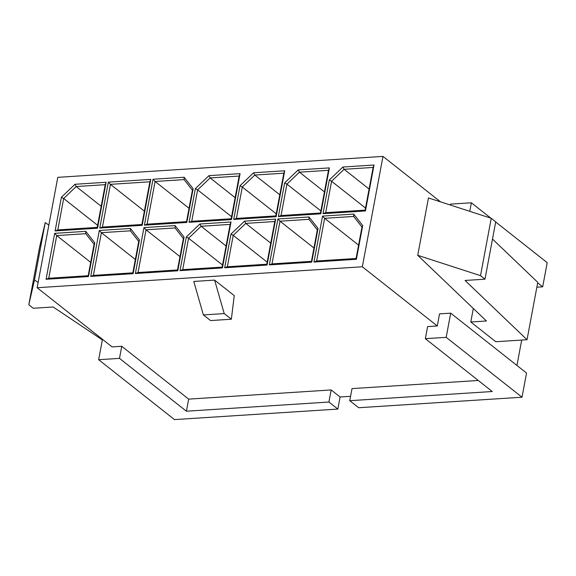 <?xml version="1.0" encoding="UTF-8"?>
<svg xmlns="http://www.w3.org/2000/svg" width="576" height="576" viewBox="0 0 576 576"><rect width="100%" height="100%" fill="white"/><g stroke="black" fill="none" stroke-linecap="round" stroke-linejoin="round"><path stroke-width="0.86" d="M57.787 177.343L37.13 287.726L362.333 266.782L382.99 156.406L57.787 177.343L382.99 156.406L440.575 201.874L382.99 156.406L362.333 266.782L437.278 325.966L439.546 313.877L450.706 313.157L446.184 337.334L425.347 338.674L427.608 326.585L437.278 325.966L362.333 266.782L37.13 287.726L57.787 177.343M329.321 179.971L342.9 167.026L374.026 165.017L365.436 210.946L323.014 213.674L329.321 179.971L323.014 213.674L325.699 212.674L365.141 210.132L373.133 167.429L344.11 169.301L369.086 189.029L344.11 169.301L331.582 181.253L325.699 212.674L331.582 181.253L365.53 208.058L331.582 181.253L329.321 179.971L331.582 181.253L344.11 169.301L342.9 167.026L329.321 179.971M284.674 182.851L298.253 169.898L329.378 167.897L320.782 213.818L278.366 216.554L284.674 182.851L278.366 216.554L281.045 215.546L320.486 213.005L328.478 170.309L299.455 172.174L324.439 191.902L299.455 172.174L286.927 184.126L281.045 215.546L286.927 184.126L320.875 210.931L286.927 184.126L284.674 182.851L286.927 184.126L299.455 172.174L298.253 169.898L284.674 182.851M233.712 219.427L240.019 185.724L253.598 172.771L284.724 170.77L276.134 216.691L233.712 219.427L276.134 216.691L275.839 215.885L283.831 173.182L254.808 175.054L279.785 194.774L254.808 175.054L242.28 186.998L236.398 218.426L275.839 215.885L236.398 218.426L233.712 219.427L236.398 218.426L242.28 186.998L276.228 213.811L242.28 186.998L240.019 185.724L233.712 219.427M195.372 188.604L208.951 175.651L240.077 173.642L231.48 219.571L189.065 222.3L195.372 188.604L189.065 222.3L191.743 221.299L231.185 218.758L239.177 176.054L210.154 177.926L235.138 197.654L210.154 177.926L197.626 189.878L191.743 221.299L197.626 189.878L231.574 216.684L197.626 189.878L195.372 188.604L197.626 189.878L210.154 177.926L208.951 175.651L195.372 188.604M153.007 179.251L184.133 177.25L193.14 188.748L186.833 222.444L144.41 225.18L153.007 179.251L144.41 225.18L147.096 224.172L186.538 221.638L192.42 190.21L184.111 179.604L155.088 181.476L147.096 224.172L155.088 181.476L189.036 208.282L155.088 181.476L153.007 179.251L155.088 181.476L184.111 179.604L184.133 177.25L153.007 179.251M150.775 179.395L142.178 225.324L99.763 228.053L108.36 182.131L150.775 179.395L108.36 182.131L110.434 184.349L102.442 227.052L141.883 224.51L149.875 181.807L110.434 184.349L144.389 211.154L110.434 184.349L149.875 181.807L150.775 179.395L149.875 181.807L141.883 224.51L142.178 225.324L150.775 179.395M61.416 197.23L74.995 184.277L106.128 182.275L97.531 228.197L55.109 230.926L61.416 197.23L55.109 230.926L57.794 229.925L97.236 227.383L105.228 184.68L76.205 186.552L101.189 206.28L76.205 186.552L63.677 198.504L57.794 229.925L63.677 198.504L97.625 225.31L63.677 198.504L61.416 197.23L63.677 198.504L76.205 186.552L74.995 184.277L61.416 197.23M85.788 231.343L94.788 242.834L88.481 276.538L46.066 279.274L54.662 233.345L85.788 231.343L54.662 233.345L56.736 235.562L48.744 278.266L88.186 275.724L94.068 244.303L85.759 233.698L56.736 235.562L90.691 262.375L56.736 235.562L85.759 233.698L85.788 231.343L85.759 233.698L94.068 244.303L94.788 242.834L85.788 231.343M186.322 236.945L199.901 223.992L231.026 221.99L222.437 267.912L180.014 270.641L186.322 236.945L180.014 270.641L182.7 269.64L222.142 267.098L230.134 224.402L201.11 226.267L226.087 245.995L201.11 226.267L188.582 238.219L182.7 269.64L188.582 238.219L222.53 265.025L188.582 238.219L186.322 236.945L188.582 238.219L201.11 226.267L199.901 223.992L186.322 236.945M244.555 221.119L275.681 219.11L267.084 265.039L224.669 267.768L230.976 234.065L244.555 221.119L230.976 234.065L233.23 235.346L227.347 266.767L266.789 264.226L274.781 221.522L245.758 223.394L270.742 243.122L245.758 223.394L233.23 235.346L267.178 262.152L233.23 235.346L245.758 223.394L244.555 221.119L245.758 223.394L274.781 221.522L275.681 219.11L244.555 221.119M311.738 262.159L269.316 264.895L277.913 218.966L309.038 216.965L318.046 228.463L311.738 262.159L318.046 228.463L317.326 229.925L309.017 219.319L279.994 221.191L272.002 263.887L311.443 261.353L317.326 229.925L311.443 261.353L311.738 262.159L311.443 261.353L272.002 263.887L269.316 264.895L311.738 262.159M353.693 214.085L362.693 225.583L356.386 259.286L313.97 262.015L322.56 216.094L353.693 214.085L322.56 216.094L324.641 218.311L316.649 261.014L356.09 258.473L361.973 227.052L353.664 216.446L324.641 218.311L358.589 245.124L324.641 218.311L353.664 216.446L353.693 214.085L353.664 216.446L361.973 227.052L362.693 225.583L353.693 214.085M99.31 230.472L130.435 228.463L139.442 239.962L133.135 273.665L90.713 276.394L99.31 230.472L90.713 276.394L93.398 275.393L132.84 272.851L138.722 241.43L130.414 230.818L101.39 232.69L93.398 275.393L101.39 232.69L135.338 259.495L101.39 232.69L99.31 230.472L101.39 232.69L130.414 230.818L130.435 228.463L99.31 230.472M177.782 270.785L135.367 273.521L143.964 227.592L175.09 225.59L184.09 237.089L177.782 270.785L184.09 237.089L183.37 238.558L175.061 227.945L146.038 229.817L138.046 272.52L177.487 269.978L183.37 238.558L177.487 269.978L177.782 270.785L177.487 269.978L138.046 272.52L135.367 273.521L177.782 270.785M112.075 346.91L37.13 287.726L112.075 346.91L121.752 346.284L188.669 399.125L331.178 389.945L340.099 396.994L350.568 396.317L340.099 396.994L337.838 409.075L174.492 419.594L98.654 359.712L102.47 339.322L98.654 359.712L174.492 419.594L337.838 409.075L328.91 402.034L186.401 411.214L188.669 399.125L121.752 346.284L119.491 358.373L186.401 411.214L119.491 358.373L98.654 359.712L119.491 358.373L121.752 346.284L112.075 346.91M516.931 365.458L521.69 340.063L516.931 365.458M495.778 341.726L470.794 322.006L473.321 308.477L470.794 322.006L486.418 320.998L417.73 255.312L480.514 275.659L484.978 279.18L495.713 221.81L491.249 218.29L480.514 275.659L491.249 218.29L428.465 197.95L417.73 255.312L428.465 197.95L491.249 218.29L495.713 221.81L484.978 279.18L465.062 280.462L527.033 339.718L495.778 341.726L527.033 339.718L537.768 282.348L527.033 339.718L465.062 280.462L484.978 279.18L480.514 275.659L417.73 255.312L486.418 320.998L470.794 322.006L495.778 341.726M352.015 388.606L478.282 380.477L352.015 388.606L349.747 400.694L358.675 407.736L522.022 397.217L358.675 407.736L349.747 400.694L352.015 388.606M193.774 281.448L214.61 280.109L234.245 295.603L231.358 319.219L224.222 313.589L214.61 280.109L193.774 281.448L203.386 314.928L224.222 313.589L203.386 314.928L210.521 320.566L231.358 319.219L210.521 320.566L203.386 314.928L193.774 281.448M547.2 262.663L542.678 286.834L536.854 287.208L542.678 286.834L537.667 282.881L542.678 286.834L547.2 262.663L495.677 221.983L547.2 262.663M526.543 373.046L522.022 397.217L446.184 337.334L522.022 397.217L526.543 373.046L450.706 313.157L526.543 373.046M234.245 295.603L214.61 280.109L224.222 313.589L231.358 319.219L234.245 295.603M492.257 391.514L425.347 338.674L492.257 391.514L349.747 400.694L492.257 391.514M437.278 325.966L427.608 326.585L425.347 338.674L446.184 337.334L450.706 313.157L439.546 313.877L437.278 325.966M450.353 205.042L450.526 204.12L471.362 202.781L469.764 211.327L471.362 202.781L490.831 218.153L471.362 202.781L450.526 204.12L450.353 205.042M340.099 396.994L331.178 389.945L328.91 402.034L337.838 409.075L340.099 396.994M331.178 389.945L188.669 399.125L186.401 411.214L328.91 402.034L331.178 389.945M537.768 282.348L492.487 239.054L537.768 282.348M45.216 222.631L39.535 247.378L28.8 304.747L34.481 279.994L45.216 222.631L34.481 279.994L38.124 282.434L34.481 279.994L28.8 304.747L39.535 247.378L45.216 222.631L48.859 225.072L45.216 222.631M33.264 308.268L28.8 304.747L33.264 308.268L53.179 306.986L33.264 308.268M102.355 339.926L53.179 306.986L102.355 339.926M179.986 256.622L146.038 229.817L179.986 256.622M313.942 247.997L279.994 221.191L313.942 247.997M183.37 238.558L184.09 237.089L175.09 225.59L175.061 227.945L183.37 238.558M175.061 227.945L175.09 225.59L143.964 227.592L146.038 229.817L175.061 227.945M135.367 273.521L138.046 272.52L146.038 229.817L143.964 227.592L135.367 273.521M93.398 275.393L90.713 276.394L133.135 273.665L132.84 272.851L93.398 275.393M132.84 272.851L133.135 273.665L139.442 239.962L138.722 241.43L132.84 272.851M130.435 228.463L130.414 230.818L138.722 241.43L139.442 239.962L130.435 228.463M324.641 218.311L322.56 216.094L313.97 262.015L316.649 261.014L324.641 218.311M316.649 261.014L313.97 262.015L356.386 259.286L356.09 258.473L316.649 261.014M362.693 225.583L361.973 227.052L356.09 258.473L356.386 259.286L362.693 225.583M317.326 229.925L318.046 228.463L309.038 216.965L309.017 219.319L317.326 229.925M309.017 219.319L309.038 216.965L277.913 218.966L279.994 221.191L309.017 219.319M269.316 264.895L272.002 263.887L279.994 221.191L277.913 218.966L269.316 264.895M233.23 235.346L230.976 234.065L224.669 267.768L227.347 266.767L233.23 235.346M227.347 266.767L224.669 267.768L267.084 265.039L266.789 264.226L227.347 266.767M275.681 219.11L274.781 221.522L266.789 264.226L267.084 265.039L275.681 219.11M182.7 269.64L180.014 270.641L222.437 267.912L222.142 267.098L182.7 269.64M222.142 267.098L222.437 267.912L231.026 221.99L230.134 224.402L222.142 267.098M199.901 223.992L201.11 226.267L230.134 224.402L231.026 221.99L199.901 223.992M56.736 235.562L54.662 233.345L46.066 279.274L48.744 278.266L56.736 235.562M48.744 278.266L46.066 279.274L88.481 276.538L88.186 275.724L48.744 278.266M94.788 242.834L94.068 244.303L88.186 275.724L88.481 276.538L94.788 242.834M57.794 229.925L55.109 230.926L97.531 228.197L97.236 227.383L57.794 229.925M97.236 227.383L97.531 228.197L106.128 182.275L105.228 184.68L97.236 227.383M74.995 184.277L76.205 186.552L105.228 184.68L106.128 182.275L74.995 184.277M110.434 184.349L108.36 182.131L99.763 228.053L102.442 227.052L110.434 184.349M142.178 225.324L141.883 224.51L102.442 227.052L99.763 228.053L142.178 225.324M147.096 224.172L144.41 225.18L186.833 222.444L186.538 221.638L147.096 224.172M186.538 221.638L186.833 222.444L193.14 188.748L192.42 190.21L186.538 221.638M184.133 177.25L184.111 179.604L192.42 190.21L193.14 188.748L184.133 177.25M191.743 221.299L189.065 222.3L231.48 219.571L231.185 218.758L191.743 221.299M231.185 218.758L231.48 219.571L240.077 173.642L239.177 176.054L231.185 218.758M208.951 175.651L210.154 177.926L239.177 176.054L240.077 173.642L208.951 175.651M275.839 215.885L276.134 216.691L284.724 170.77L283.831 173.182L275.839 215.885M283.831 173.182L284.724 170.77L253.598 172.771L254.808 175.054L283.831 173.182M240.019 185.724L242.28 186.998L254.808 175.054L253.598 172.771L240.019 185.724M281.045 215.546L278.366 216.554L320.782 213.818L320.486 213.005L281.045 215.546M320.486 213.005L320.782 213.818L329.378 167.897L328.478 170.309L320.486 213.005M298.253 169.898L299.455 172.174L328.478 170.309L329.378 167.897L298.253 169.898M325.699 212.674L323.014 213.674L365.436 210.946L365.141 210.132L325.699 212.674M365.141 210.132L365.436 210.946L374.026 165.017L373.133 167.429L365.141 210.132M342.9 167.026L344.11 169.301L373.133 167.429L374.026 165.017L342.9 167.026"/></g></svg>
